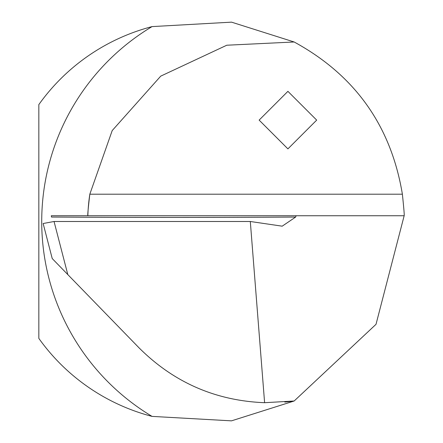 <?xml version="1.0" encoding="UTF-8"?>
<svg xmlns="http://www.w3.org/2000/svg" width="443" height="443" viewBox="0 0 443 443"><rect width="100%" height="100%" fill="white"/><g stroke="black" fill="none" stroke-linecap="round" stroke-linejoin="round"><path stroke-width="0.66" d="M51.471 217.048L51.31 215.741L296.079 215.741L295.642 217.064A3596.938 618.522 -1.4 0 1 51.471 217.048M67.812 274.588L139.058 347.86C173.772 382.475 215.619 400.754 264.604 402.704L250.306 221.494L54.046 221.494L43.143 223.516L52.23 258.562L67.812 274.588L54.046 221.494M53.082 259.437L52.23 258.562M250.306 221.494L282.197 226.174L295.642 217.064M264.604 402.704L294.158 401.004L376.013 324.32L404.16 215.741C404.448 215.492 403.861 208.315 402.382 194.2C391.047 125.878 354.97 75.138 294.158 41.985L231.539 22.15L152.049 26.602A227.298 227.298 0 0 0 152.049 416.387L231.484 420.85L294.158 401.004A181.259 181.259 0 0 1 284.783 402.072A181.259 181.259 0 0 0 294.158 401.004M296.079 215.741L404.16 215.741M152.049 416.387A201.399 201.399 0 0 1 38.84 338.402L38.84 104.592A201.399 201.399 0 0 1 152.049 26.602M87.847 215.741A181.259 181.259 0 0 1 89.818 194.2C88.174 208.343 87.52 215.519 87.847 215.741A181.259 181.259 0 0 1 89.818 194.2L112.206 130.569L160.731 76.135L226.783 45.225L294.158 41.985M287.911 91.341L316.684 120.108L287.911 148.881L259.138 120.108L287.911 91.341M402.382 194.2L89.818 194.2M282.197 226.168L281.803 226.168"/></g></svg>
